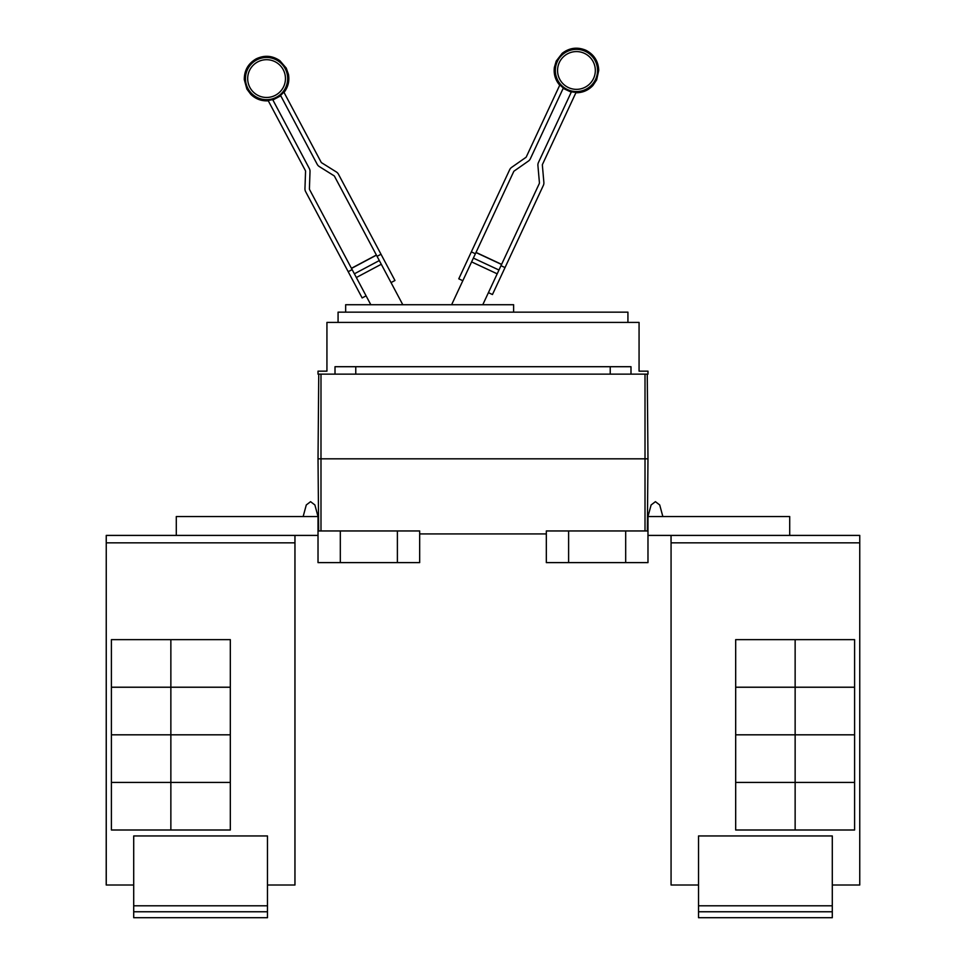 <?xml version="1.0" encoding="UTF-8"?>
<svg xmlns="http://www.w3.org/2000/svg" width="966" height="966" viewBox="0 0 966 966"><rect width="100%" height="100%" fill="white"/><g stroke="black" fill="none" stroke-linecap="round" stroke-linejoin="round"><path stroke-width="1.45" d="M366.09 295.85L362.153 297.939L305.642 191.654A5.941 5.941 0 0 1 304.954 188.66L305.558 171.332A1.485 1.485 0 0 0 305.377 170.584L268.053 100.367A21.844 21.844 0 0 0 272.666 99.558L309.313 168.495A5.941 5.941 0 0 1 310.014 171.489L309.41 188.817A1.485 1.485 0 0 0 309.579 189.565L370.811 304.725M402.798 304.725L334.514 176.307A1.485 1.485 0 0 0 333.995 175.74L319.287 166.55A5.941 5.941 0 0 1 317.198 164.305L280.538 95.368A21.844 21.844 0 0 0 283.799 91.999L321.135 162.216A1.485 1.485 0 0 0 321.654 162.771L336.349 171.96A5.941 5.941 0 0 1 338.45 174.206L394.961 280.502L391.025 282.591M482.783 304.725L539.294 183.552A1.485 1.485 0 0 0 539.426 182.791L537.917 165.524A5.941 5.941 0 0 1 538.448 162.493L571.449 91.734A21.844 21.844 0 0 0 576.098 92.301L542.494 164.377A1.485 1.485 0 0 0 542.361 165.138L543.87 182.405A5.941 5.941 0 0 1 543.339 185.436L492.455 294.533L488.422 292.65M462.823 280.708L458.778 278.824L509.662 169.726A5.941 5.941 0 0 1 511.63 167.372L525.83 157.434A1.485 1.485 0 0 0 526.325 156.842L559.93 84.767A21.844 21.844 0 0 0 563.359 87.954L530.37 158.726A5.941 5.941 0 0 1 528.39 161.081L514.19 171.018A1.485 1.485 0 0 0 513.695 171.61L451.629 304.725M348.195 271.7L352.131 269.599M376.378 255.036L351.443 268.294L376.378 255.036M377.066 256.34L381.015 254.251M500.98 265.698L505.025 267.582M501.608 264.358L476.021 252.416L501.608 264.358M471.348 251.885L475.393 253.768M345.659 312.151L345.659 304.725L513.622 304.725L513.622 312.151M832.294 911.759L698.527 911.759L698.527 917.7L832.294 917.7L832.294 835.952L698.527 835.952L698.527 905.806L832.294 905.806M698.527 911.759L698.527 905.806M795.139 639.637L795.139 687.2L735.681 687.2L735.681 639.637L854.596 639.637L854.596 687.2L795.139 687.2M795.139 687.237L795.139 734.8L735.681 734.8L735.681 687.237L854.596 687.237L854.596 734.8L795.139 734.8L795.139 782.4L735.681 782.4L735.681 734.836L854.596 734.836L854.596 782.4L795.139 782.4M795.139 782.436L795.139 829.999L735.681 829.999L735.681 782.436L854.596 782.436L854.596 829.999L795.139 829.999M338.076 322.415L338.076 312.151L627.924 312.151L627.924 322.415M832.294 885.001L859.752 885.001L859.752 535.405L671.068 535.405L671.068 885.001L671.068 541.358M859.752 885.001L859.752 535.405M789.705 535.405L789.705 516.532L647.981 516.532L651.108 504.964L647.981 516.532L651.108 504.964L655.419 501.668L659.718 504.964L662.845 516.532M671.068 885.001L698.527 885.001M318.019 371.161L326.931 371.161L326.931 322.415L639.069 322.415L639.069 371.161L647.981 371.161L647.981 374.144L318.019 374.144L318.019 371.161M335.009 374.144L335.009 366.706L630.991 366.706L630.991 374.144M671.02 541.358L671.02 535.405M267.473 911.759L133.706 911.759L133.706 917.7L267.473 917.7L267.473 835.952L133.706 835.952L133.706 905.806L267.473 905.806M133.706 911.759L133.706 905.806M170.861 687.2L170.861 639.637L230.319 639.637L230.319 687.2L111.404 687.2L111.404 639.637L170.861 639.637M170.861 782.4L111.404 782.4L111.404 734.836L230.319 734.836L230.319 782.4L170.861 782.4L170.861 687.237L230.319 687.237L230.319 734.8L111.404 734.8L111.404 687.237L170.861 687.237M170.861 829.999L170.861 782.436L230.319 782.436L230.319 829.999L111.404 829.999L111.404 782.436L170.861 782.436M355.766 366.706L355.766 374.144M610.234 374.144L610.234 366.706M647.981 458.826L647.244 374.144L647.981 458.826L647.353 530.95L647.981 458.826L645.01 458.826L645.01 374.144M671.068 535.405L647.981 535.405M647.981 516.532L647.981 530.95L546.321 530.95L546.321 562.61L568.612 562.61L568.612 530.95M133.706 885.001L106.212 885.001L106.248 541.358M267.473 885.001L294.98 885.001L294.98 535.405M303.155 516.532L306.282 504.964L303.155 516.532L306.282 504.964L310.581 501.668L314.892 504.964L318.019 516.532L318.019 530.95L419.679 530.95L419.679 562.61L397.388 562.61L397.388 530.95M568.612 562.61L647.981 562.61L647.981 530.95M625.69 562.61L625.69 530.95M294.932 885.001L294.932 535.405L106.248 535.405L106.248 542.844L294.932 542.844M106.248 885.001L106.248 542.844M318.019 458.826L318.647 530.95L318.019 458.826L318.756 374.144L318.019 458.826L645.01 458.826L645.01 530.95M419.679 533.92L546.321 533.92M176.295 535.405L176.295 516.532L318.019 516.532M318.019 530.95L318.019 562.61L340.31 562.61L340.31 530.95M340.31 562.61L397.388 562.61M318.019 535.405L294.932 535.405M106.212 541.358L106.248 535.405M257.693 61.909A18.885 18.885 0 0 1 283.243 69.721A18.885 18.885 0 0 1 275.431 95.26A18.885 18.885 0 0 1 249.892 87.447A18.885 18.885 0 0 1 257.693 61.909M584.418 53.347A18.885 18.885 0 0 1 593.559 78.451A18.885 18.885 0 0 1 568.455 87.58A18.885 18.885 0 0 1 559.326 62.488A18.885 18.885 0 0 1 584.418 53.347M276.469 97.216A21.107 21.107 0 0 1 247.924 88.486A21.107 21.107 0 0 1 256.654 59.952A21.107 21.107 0 0 1 285.199 68.671A21.107 21.107 0 0 1 276.469 97.216M585.36 51.343A21.107 21.107 0 0 1 595.563 79.393A21.107 21.107 0 0 1 567.525 89.597A21.107 21.107 0 0 1 557.31 61.546A21.107 21.107 0 0 1 585.36 51.343M381.28 264.261L356.345 277.52M379.312 260.554L354.377 273.813M376.438 255.145L351.503 268.403M501.559 264.467L475.96 252.537M498.963 270.021L473.376 258.091M497.188 273.825L471.601 261.895M671.068 542.844L859.752 542.844M320.99 530.95L320.99 374.144M284.028 92.434C288.134 87.061 289.607 81.035 288.46 74.358L286.25 68.115L279.899 60.713C272.315 55.521 264.382 54.917 256.099 58.902C248.165 63.539 244.229 70.458 244.289 79.647L246.873 89.053L250.822 94.366C255.7 99.063 261.52 101.201 268.282 100.814M280.756 95.779L272.883 99.969M559.725 85.213C555.341 80.057 553.554 74.116 554.363 67.403L556.235 61.051L562.188 53.323C569.493 47.745 577.378 46.718 585.867 50.256C594.03 54.482 598.316 61.184 598.739 70.361L596.65 79.888L592.991 85.406C588.354 90.345 582.655 92.796 575.893 92.76M563.166 88.377L571.256 92.156"/></g></svg>
